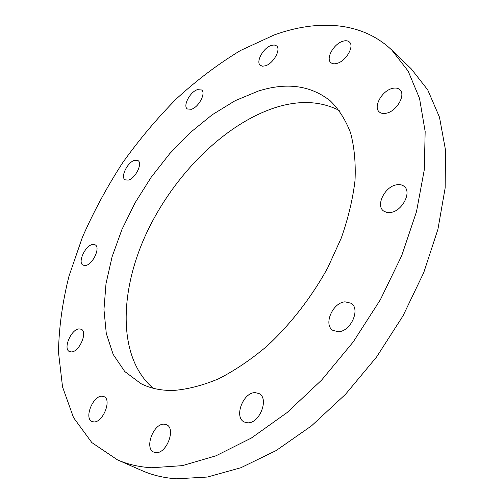 <?xml version="1.0" encoding="UTF-8"?>
<svg xmlns="http://www.w3.org/2000/svg" width="504" height="504" viewBox="0 0 504 504"><rect width="100%" height="100%" fill="white"/><g stroke="black" fill="none" stroke-linecap="round" stroke-linejoin="round"><path stroke-width="0.76" d="M101.896 396.194L104 396.629C112.064 399.615 102.942 422.642 93.883 421.911L92.012 421.508C83.885 418.465 92.856 395.741 101.896 396.194M79.084 328.885L81.302 329.269C87.954 331.941 79.355 351.924 71.48 351.924L69.439 351.559C62.754 348.837 71.209 329.118 79.084 328.885M92.56 244.49L95.174 244.837C100.794 247.42 92.711 264.77 85.485 265.514L83.028 265.167C77.389 262.546 85.327 245.423 92.56 244.49M134.757 160.272L138.002 160.587C142.991 163.258 135.248 178.762 128.192 180.136L125.099 179.815C120.097 177.118 127.695 161.816 134.757 160.272M197.442 89.662L201.581 89.983C206.293 92.919 198.62 107.409 191.318 109.292L187.343 108.958C182.612 106.016 190.121 91.722 197.442 89.662M271.215 45.442L274.245 44.969L276.532 45.864C281.314 49.266 273.407 63.535 265.463 65.791L262.546 66.207L260.348 65.35C255.541 61.954 263.252 47.874 271.215 45.442M342.726 41.284C345.574 40.37 347.791 40.61 349.373 41.996C354.627 46.078 346.191 60.934 337.226 63.334C334.492 64.153 332.356 63.913 330.838 62.616C325.54 58.552 333.736 43.892 342.726 41.284M392.118 88.483C395.369 87.62 397.94 88.017 399.823 89.68C406.079 94.613 396.944 110.975 386.681 113.148C383.576 113.904 381.119 113.507 379.31 111.964C372.985 107.069 381.824 90.915 392.118 88.483M396.516 184.811C399.603 184.237 402.154 184.76 404.158 186.379C412.064 192.024 402.318 211.063 390.739 212.468L386.744 212.449L383.512 210.962C375.493 205.367 384.905 186.549 396.516 184.811M345.082 301.839L351.067 303.232C360.801 308.839 350.879 331.525 338.493 331.72L332.961 330.416C323.077 324.841 332.678 302.419 345.082 301.839M255.169 392.647L258.987 393.548C269.426 398.223 259.686 423.688 247.653 422.818L244.232 421.999C233.661 417.312 243.155 392.169 255.169 392.647M164.058 424.173L166.559 424.74C176.142 428.381 166.641 453.795 156.007 452.624L153.815 452.113C144.131 448.428 153.449 423.354 164.058 424.173M173.603 390.442C187.79 389.321 202.835 385.421 218.73 378.743C234.883 370.471 250.948 359.617 266.918 346.185C290.43 324.425 311.497 297.329 327.732 267.819L341.303 238.001C348.289 218.018 352.863 198.803 355.03 180.369C355.805 162.71 354.306 146.822 350.519 132.703C345.549 119.801 338.801 109.179 330.271 100.832C310.634 85.371 286.65 82.114 258.306 91.067L235.135 100.693L212.203 114.773L190.184 132.665L169.646 153.739L151.118 177.345L135.059 202.828L121.924 229.522L112.108 256.719L106.004 283.664L103.963 309.544L106.281 333.459L113.18 354.451L124.746 371.511L140.893 383.62C150.318 388.426 161.223 390.701 173.603 390.442M339.224 110.426C321.117 101.291 300.604 100.107 277.685 106.867C225.786 122.529 173.741 174.586 146.248 233.724C118.925 292.692 117.86 358.231 153.178 388.244M117.508 459.881L142.021 470.629C152.378 475.203 163.901 477.924 176.576 478.8L207.346 477.049L240.912 467.718L276.11 450.582L311.51 425.861L345.524 394.286L376.519 357.071L402.998 315.876L423.738 272.632L437.913 229.364L445.152 187.986L445.523 150.154L439.469 117.155L427.713 89.857L411.151 68.739L391.879 50.161C361.941 21.477 317.696 19.171 274.182 34.965L240.484 50.507C218.308 63.926 197.039 79.947 176.671 98.576C157.028 118.39 138.947 139.898 122.422 163.101C106.936 187.022 93.574 211.8 82.341 237.428L68.972 276.192C62.452 302.167 58.955 327.48 58.477 352.132L62.54 386.914L73.534 417.633L91.829 442.581L117.508 459.881C127.72 464.386 139.123 467.013 151.723 467.756L182.385 465.639L215.996 455.799L251.401 438.014L287.154 412.518L321.647 380.066L353.216 341.933L380.318 299.817L401.694 255.717L416.487 211.712L424.292 169.772L425.162 131.563L419.536 98.387L408.146 71.102L391.879 50.161"/></g></svg>
